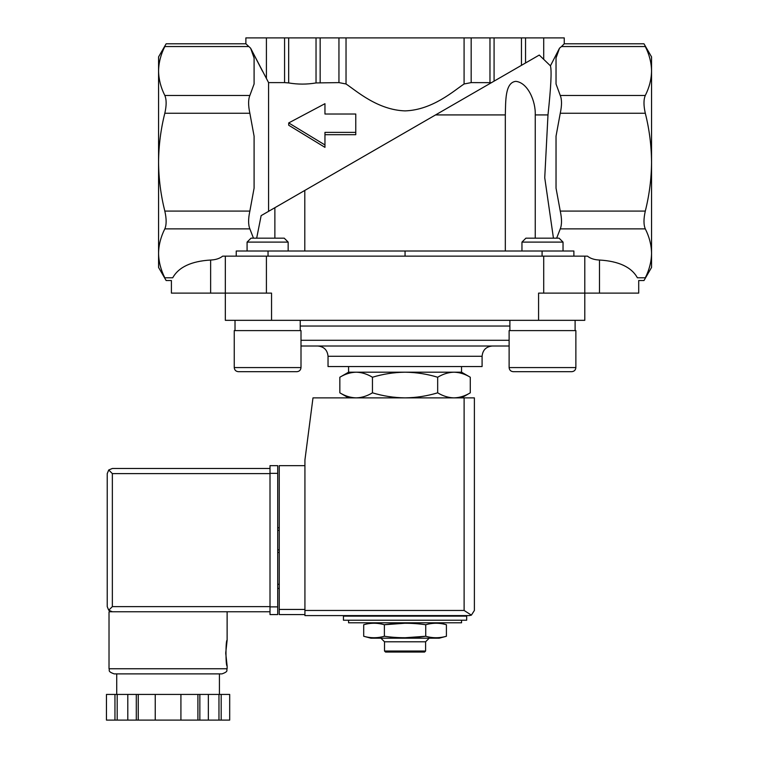 <?xml version="1.0" encoding="UTF-8"?>
<svg xmlns="http://www.w3.org/2000/svg" width="758" height="758" viewBox="0 0 758 758"><rect width="100%" height="100%" fill="white"/><g stroke="black" fill="none" stroke-linecap="round" stroke-linejoin="round"><path stroke-width="1.14" d="M535.252 238.173L535.252 114.922L547.987 114.922L544.737 177.732L553.444 238.173M505.321 251.012L505.321 114.922C505.738 101.212 504.923 82.546 515.81 81.352C527.871 82.584 535.773 101.231 535.252 114.922M304.801 251.012L304.801 190.429L435.566 114.922L505.321 114.922M547.987 114.922C551 86.924 551.805 70.56 550.431 65.842L559.508 48.19L561.498 46.541L645.304 46.541C643.542 42.893 643.542 42.893 645.304 46.541C649.35 54.585 651.435 62.743 651.548 71.006L651.548 56.897L643.978 43.793L564.246 43.793L561.498 46.541M284.572 37.9L284.572 82.613L268.569 82.613L250.614 48.19L245.876 43.793L245.876 37.9L525.55 37.9L525.55 62.971L539.26 55.059L550.431 65.842L559.508 48.19L556.031 58.015L556.031 83.986L560.257 95.461C561.934 99.554 561.934 105.485 560.257 113.255L556.031 136.194L556.031 188.145L560.257 211.084C561.934 218.825 561.934 224.756 560.257 228.878L556.656 238.173M539.26 55.059L435.566 114.922M274.87 238.173L274.87 207.701L304.801 190.429L261.14 215.632L256.678 238.173M356.146 372.197L461.546 372.197L470.282 377.238C464.957 374.016 459.528 372.339 453.976 372.197C448.433 372.339 443.004 374.026 437.669 377.238C427.076 374.026 416.208 372.349 405.056 372.197C393.914 372.349 383.046 374.026 372.453 377.238C367.128 374.016 361.689 372.339 356.146 372.197L348.576 372.197L339.84 377.238C345.165 374.016 350.594 372.339 356.146 372.197C350.603 372.339 345.165 374.026 339.84 377.238L339.84 392.824C345.165 396.046 350.594 397.732 356.146 397.874C361.689 397.723 367.118 396.046 372.453 392.824C383.046 396.046 393.914 397.723 405.056 397.874C416.208 397.723 427.076 396.036 437.669 392.824C442.994 396.046 448.433 397.732 453.976 397.874C459.519 397.723 464.957 396.046 470.282 392.824C464.957 396.046 459.528 397.732 453.976 397.874M370.908 622.792L367.838 623.796M439.214 622.792L446.415 624.725C439.526 622.763 432.629 622.763 425.74 624.725C412.125 622.773 398.338 622.773 384.382 624.725C377.484 622.763 370.596 622.763 363.698 624.725L363.698 636.265C370.596 638.217 377.484 638.217 384.382 636.265C397.997 638.217 411.784 638.217 425.74 636.265L405.056 637.743M384.382 636.265L384.382 624.725L405.056 623.237M348.576 620.224L348.576 622.792L461.546 622.792L461.546 620.224M343.44 620.224L466.682 620.224L466.682 616.112L343.44 616.112L343.44 620.224M353.2 616.112L353.2 615.6M425.74 624.725L425.74 636.265C432.629 638.217 439.526 638.217 446.415 636.265L446.415 624.725M425.598 651.037L384.524 651.037L385.547 652.06L424.575 652.06L425.598 651.037L425.598 641.789L429.199 638.198M384.524 651.037L384.524 641.789L425.598 641.789M384.524 641.789L380.923 638.198M363.698 636.265L370.908 638.198L439.214 638.198L446.415 636.265M372.453 377.238L372.453 392.824M437.669 377.238L437.669 392.824M470.282 377.238L470.282 392.824L461.546 397.874M355.767 132.375L324.955 132.375L324.955 144.958L288.703 122.929L324.955 103.694L324.955 114.022L355.767 114.022L355.767 134.697L324.955 134.697M316.039 37.9L316.039 82.935C306.943 84.489 297.818 84.489 288.675 82.935L284.572 82.613M316.039 82.935L338.949 82.613L346.036 83.977C356.393 90.884 377.607 109.986 405.047 110.886C432.448 110.024 453.815 90.827 464.086 83.977L471.173 82.613L491.468 82.65L494.083 81.144L494.083 37.9M324.955 114.022L324.955 106.092M288.703 122.929L288.703 125.231L324.955 147.355L324.955 144.958M248.624 46.541L164.818 46.541C166.58 42.893 166.58 42.893 164.818 46.541C160.772 54.585 158.687 62.743 158.574 71.006L158.574 56.897L166.144 43.793L245.876 43.793M158.574 162.174L158.574 71.006C158.697 79.249 160.772 87.397 164.818 95.461C166.58 99.582 166.58 105.514 164.818 113.255C160.781 129.258 158.697 145.564 158.574 162.174C158.687 178.642 160.772 194.948 164.818 211.084C166.58 218.854 166.58 224.785 164.818 228.878C160.772 236.922 158.687 245.071 158.574 253.333L158.574 162.174M651.548 162.174C651.425 145.564 649.341 129.258 645.304 113.255C643.542 105.514 643.542 99.582 645.304 95.461C649.35 87.397 651.425 79.249 651.548 71.006L651.548 162.174C651.435 178.642 649.35 194.948 645.304 211.084C643.542 218.854 643.542 224.785 645.304 228.878C649.35 236.922 651.435 245.071 651.548 253.333L651.548 162.174M564.246 43.793L564.246 37.9L525.55 37.9M268.569 211.34L268.569 82.613M262.448 71.1L250.614 48.19L254.091 58.015L254.091 83.986L249.865 95.461C248.188 99.554 248.188 105.485 249.865 113.255L254.091 136.194L254.091 188.145L249.865 211.084C248.188 218.825 248.188 224.756 249.865 228.878L253.466 238.173M538.578 320.331L538.578 293.119L584.788 293.119L584.788 320.331L271.544 320.331L271.544 293.119L171.412 293.119L171.412 280.545L166.144 280.545L158.574 267.441L158.574 253.333C158.697 261.576 160.772 269.734 164.818 277.798C166.58 281.445 166.58 281.445 164.818 277.798C166.58 281.445 166.58 281.445 164.818 277.798L172.72 277.798C171.005 281.445 171.005 281.445 172.72 277.798C171.005 281.445 171.005 281.445 172.72 277.798C178.661 267.11 191.3 261.188 210.629 260.032C215.698 259.823 219.716 258.525 222.672 256.138L587.45 256.138C590.406 258.525 594.424 259.823 599.493 260.032C618.822 261.188 631.461 267.11 637.402 277.798C639.117 281.445 639.117 281.445 637.402 277.798C639.117 281.445 639.117 281.445 637.402 277.798L645.304 277.798C649.35 269.734 651.425 261.576 651.548 253.333L651.548 267.441L643.978 280.545L638.71 280.545L638.71 293.119L599.493 293.119L599.493 260.032M573.882 256.138L573.882 251.012L236.24 251.012L236.24 256.138M645.304 277.798C643.542 281.445 643.542 281.445 645.304 277.798C643.542 281.445 643.542 281.445 645.304 277.798M405.056 251.012L405.056 256.138M271.544 320.331L225.334 320.331L225.334 256.138M599.493 293.119L584.788 293.119L584.788 256.138M301.002 346.008L509.12 346.008M317.763 346.008L492.359 346.008C486.115 346.614 482.694 350.035 482.088 356.279L328.034 356.279C327.428 350.035 323.998 346.614 317.763 346.008M482.088 356.279L482.088 366.55L328.034 366.55L328.034 356.279M348.576 372.197L348.576 366.55M235.018 330.602L235.018 320.331M234.25 330.602L301.002 330.602L301.002 367.573C300.755 370.065 299.391 371.439 296.899 371.685L238.353 371.685C235.861 371.439 234.487 370.065 234.25 367.573L234.25 330.602M255.048 371.685L296.899 371.685C299.391 371.439 300.755 370.065 301.002 367.573L234.25 367.573C234.487 370.065 235.861 371.439 238.353 371.685L250.443 371.685M247.08 251.012L247.08 242.105L288.163 242.105L288.163 251.012M247.08 242.105L251.021 238.173L284.231 238.173L288.163 242.105M509.888 330.602L509.888 320.331M509.12 330.602L575.872 330.602L575.872 367.573C575.635 370.065 574.261 371.439 571.769 371.685L513.223 371.685C510.731 371.439 509.367 370.065 509.12 367.573L509.12 330.602M537.896 371.685L571.769 371.685C574.261 371.439 575.635 370.065 575.872 367.573L509.12 367.573C509.367 370.065 510.731 371.439 513.223 371.685L525.313 371.685M521.959 251.012L521.959 242.105L563.033 242.105L563.033 251.012M521.959 242.105L525.891 238.173L559.101 238.173L563.033 242.105M304.924 465.658L279.247 465.658L279.247 614.577L304.924 614.577M469.249 615.6L304.924 615.6L304.924 460.002L312.988 397.874L474.385 397.874L474.385 610.465L471.381 615.136L469.249 615.6L471.381 615.136L474.385 610.465M471.381 615.136L464.114 610.465L304.924 610.465M279.247 584.276L277.712 584.276M279.247 588.388L277.712 588.388M277.712 527.786L279.247 527.786L277.712 527.786M277.712 552.44L279.247 552.44M270.009 606.618L112.355 606.618L108.726 610.247L112.355 611.753L109.019 611.753L109.019 668.745C110.118 670.318 106.916 671.256 114.155 673.881L221.99 673.881C229.238 671.256 226.026 670.318 227.125 668.745L109.019 668.745M225.713 653.083L227.125 665.922C225.6 666.68 225.6 639.487 227.125 640.245L225.713 653.083M197.904 720.1L197.904 694.423L229.683 694.423L229.683 720.1L106.452 720.1L106.461 694.423L106.452 720.1M197.904 694.423L136.298 694.423L136.298 720.1M138.24 694.423L138.24 720.1M199.856 694.423L199.856 720.1M136.298 694.423L106.461 694.423M108.726 610.247L107.229 606.618L107.229 473.617L108.726 469.979L112.355 473.617L270.009 473.617M108.726 469.979L112.355 468.482L270.009 468.482M112.355 611.753L270.009 611.753M219.422 694.423L219.422 673.881L168.077 673.881M221.184 694.423L221.184 720.1M218.967 694.423L218.967 720.1M208.355 694.423L208.355 720.1M180.916 694.423L180.916 720.1M155.238 694.423L155.238 720.1M127.799 694.423L127.799 720.1M117.187 694.423L117.187 720.1M114.96 694.423L114.96 720.1M277.712 473.362L277.712 614.577L270.009 614.577L270.009 465.658L277.712 465.658L277.712 473.362L270.009 473.362M288.675 37.9L288.675 82.935M320.151 37.9L320.151 82.613M338.949 37.9L338.949 82.613M346.036 37.9L346.036 83.977M464.086 37.9L464.086 83.977M471.173 37.9L471.173 82.613M489.971 37.9L489.971 82.613M521.447 37.9L521.447 65.349M543.713 37.9L543.713 58.906M249.865 211.084L164.818 211.084M249.865 113.255L164.818 113.255M249.865 95.461L164.818 95.461M266.409 37.9L266.409 78.586M560.257 95.461L645.304 95.461M560.257 113.255L645.304 113.255M560.257 211.084L645.304 211.084M249.865 228.878L164.818 228.878M560.257 228.878L645.304 228.878M210.629 293.119L210.629 260.032M268.038 251.012L268.038 256.138M542.084 251.012L542.084 256.138M266.409 293.119L266.409 256.138M543.713 293.119L543.713 256.138M300.234 326.044L509.888 326.044M301.002 340.295L509.12 340.295M464.114 610.465L464.114 397.874M279.247 609.441L304.924 609.441M277.712 530.354L279.247 530.354M277.712 549.872L279.247 549.872M112.355 606.618L112.355 473.617M277.712 606.874L270.009 606.874M348.576 397.874L339.84 392.824M456.922 616.112L456.922 615.6M461.546 372.197L461.546 366.55M300.234 330.602L300.234 320.331M575.104 330.602L575.104 320.331M227.125 611.753L227.125 640.245M227.125 665.922L227.125 668.745M229.693 694.423L229.693 720.1M116.723 673.881L116.723 694.423"/></g></svg>
